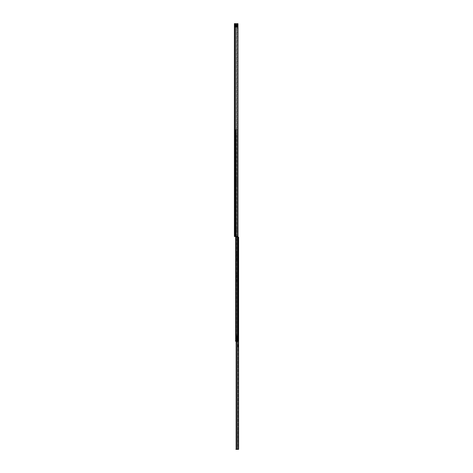 <?xml version="1.0" encoding="UTF-8"?>
<svg xmlns="http://www.w3.org/2000/svg" width="473" height="473" viewBox="0 0 473 473"><rect width="100%" height="100%" fill="white"/><g stroke="black" fill="none" stroke-linecap="round" stroke-linejoin="round"><path stroke-width="0.35" stroke-dasharray="2.37 1.77" d="M234.797 30.662L234.833 29.639L234.797 30.662L234.395 30.857L234.395 29.639L234.395 30.662M234.833 30.142L234.833 30.692M234.797 36.947L234.833 37.929L234.833 36.114L234.395 37.929L234.395 35.924L234.395 36.947M234.833 36.427L234.833 36.977M234.797 39.75L234.833 38.721L234.395 40.731L234.395 38.721L234.395 39.75M234.833 39.229L234.833 39.779M234.797 43.274L234.833 42.251L234.395 44.255L234.395 42.251L234.395 43.274M234.833 42.753L234.833 43.303M234.833 40.53L234.797 40.122L234.395 40.459M234.833 40.223L234.833 39.673M234.833 39.312L234.395 39.33L234.833 38.91M234.833 37.426L234.833 36.876M234.395 36.516L234.833 36.516L234.833 35.924L234.395 36.137M234.797 37.326L234.395 37.657M234.833 43.753L234.833 43.203M234.395 42.842L234.833 42.842L234.833 42.44M234.797 43.652L234.395 43.983M234.833 31.449L234.797 31.041L234.395 31.644L234.395 30.875L234.395 31.372M234.833 31.141L234.833 30.591M234.833 30.231L234.395 30.242L234.833 29.876M234.395 81.841L234.395 80.049L234.395 81.841L234.833 81.965L234.833 80.552M234.833 81.859L234.833 81.462L234.762 81.811M234.833 81.001L234.833 81.551M234.797 81.764L234.395 81.764L234.797 81.782L234.833 81.102M234.797 78.276L234.833 77.247L234.395 79.257L234.395 77.247L234.395 78.276M234.833 77.755L234.833 78.305M234.833 78.749L234.833 78.199M234.395 77.838L234.833 77.838L234.833 77.436M234.395 78.666L234.833 78.666L234.395 78.985M234.797 130.099L234.833 129.07L234.395 131.08L234.395 129.07L234.395 130.099M234.833 129.578L234.833 130.128M234.797 132.895L234.833 131.872L234.395 133.877L234.395 131.872L234.395 132.895M234.833 132.375L234.833 132.925M234.762 133.634L234.395 133.664M234.833 133.682L234.797 133.274L234.797 133.705L234.395 133.605L234.797 133.587M234.833 133.374L234.833 132.824M234.833 132.464L234.395 132.475L234.833 132.062M234.833 130.572L234.833 130.022M234.395 129.661L234.833 129.661L234.833 129.259M234.395 130.489L234.833 130.489L234.395 130.808M234.797 181.898L234.833 180.875L234.797 181.898L234.395 182.093L234.395 180.875L234.395 181.898M234.833 181.378L234.833 181.928M234.833 182.684L234.797 182.271L234.395 182.88L234.395 182.105L234.395 182.608M234.833 182.377L234.833 181.827M234.797 181.443L234.395 181.088M234.797 229.511L234.833 228.483L234.395 230.487L234.395 228.483L234.395 229.511M234.833 228.985L234.833 229.535M234.797 216.918L234.833 215.895L234.395 217.899L234.395 215.895L234.395 216.918M234.833 216.398L234.833 216.947M234.797 219.72L234.833 218.692L234.797 219.72L234.395 219.91L234.395 218.692L234.395 219.72M234.833 219.194L234.833 219.744M234.797 233.721L234.833 232.698L234.797 233.721L234.395 233.916L234.395 232.698L234.395 233.721M234.833 233.201L234.833 233.751M234.833 220.501L234.797 220.093L234.395 220.696L234.395 220.075L234.797 220.406M234.833 220.193L234.833 219.643M234.833 219.283L234.395 219.301L234.833 218.881M234.833 217.704L234.797 217.29L234.395 217.627M234.833 217.397L234.833 216.847M234.833 216.486L234.395 216.498L234.833 216.078M234.833 230.292L234.797 229.884L234.395 230.221M234.833 229.984L234.833 229.435M234.833 229.074L234.395 229.092L234.833 228.672M234.833 234.507L234.797 234.1L234.395 234.703L234.395 233.934L234.395 234.431M234.833 234.2L234.833 233.65M234.797 233.266L234.395 232.911M234.762 40.483L234.395 40.512M234.833 37.337L234.833 37.739M234.833 43.664L234.833 44.072M234.833 78.666L234.833 79.068M234.833 130.489L234.833 130.891M234.762 230.245L234.395 230.274M234.762 217.651L234.395 217.681M234.833 23.65L234.833 236.5L237.966 236.5L234.833 236.5L234.833 23.65L234.395 23.65L234.395 236.5L237.966 236.5L237.966 23.65L237.966 236.5L237.966 23.65L235.016 23.65L237.688 23.65L237.351 23.65L237.351 236.5L237.351 23.65L237.688 23.65L236.104 23.65L236.399 236.5L236.399 23.65L235.997 23.65L236.068 236.5L236.068 23.65L234.939 23.65L235.016 236.5L235.016 23.65L234.395 23.65L234.833 23.65M234.833 26.849L234.833 24.425L234.833 27.286L234.833 24.425L234.921 25.081L234.525 25.081L234.833 24.862L234.833 26.849L234.395 26.849L234.395 24.425L234.395 24.862L234.833 24.862L234.525 25.081L234.921 25.081L234.395 24.862L234.395 27.286L234.395 26.849L234.833 26.849M234.833 224.592L234.833 225.917L234.833 224.592L235.465 224.592L235.465 225.917L234.833 225.917L235.306 225.917L235.306 224.592L235.903 224.592L235.589 224.592L235.589 225.917L235.903 225.917L234.992 225.917L235.589 225.917L235.589 224.592L234.833 224.592M234.797 80.345L234.395 80.345M234.395 42.647L234.709 42.647M234.395 25.081L234.833 25.081L234.395 25.081L234.395 26.63L237.393 26.63L237.393 25.081L234.921 25.081L237.393 25.081L234.921 25.081L237.393 25.081L237.393 26.63L237.393 25.081L237.393 26.63L234.921 26.63L237.393 26.63L234.921 26.63L234.921 25.081L234.921 26.63L234.921 25.081L234.921 26.63L234.395 26.63M237.688 23.65L237.688 236.5M234.395 24.425L234.833 24.425L234.395 24.425M234.395 27.286L234.833 27.286L234.395 27.286M234.797 232.87L234.395 232.87M234.797 234.531L234.395 234.531M234.797 228.654L234.395 228.654M234.797 230.321L234.395 230.321M234.797 216.066L234.395 216.066M234.797 217.728L234.395 217.728M234.797 218.863L234.395 218.863M234.797 181.047L234.395 181.047M234.797 182.708L234.395 182.708M234.797 129.241L234.395 129.241M234.797 130.909L234.395 130.909M234.797 132.044L234.395 132.044M234.797 77.418L234.395 77.418M234.797 79.086L234.395 79.086M234.797 29.811L234.395 29.811M234.797 31.472L234.395 31.472M234.762 42.499L234.395 42.469M234.797 42.422L234.395 42.422M234.797 44.084L234.395 44.084M234.797 36.096L234.395 36.096M234.797 37.757L234.395 37.757M234.797 38.892L234.395 38.892M234.797 40.56L234.395 40.56M234.709 225.917L234.395 225.917L234.709 225.917L234.709 224.592L234.395 224.592L234.709 224.592L234.709 225.917M235.388 26.252L235.388 25.371L235.388 26.252L237.263 26.252L237.263 25.371L237.263 26.252M235.388 25.371L237.263 25.371M237.263 24.85L235.388 24.862M237.263 26.973L235.388 26.961L237.263 26.961M235.388 26.76L237.263 26.76M235.388 27.002L237.263 27.002L235.388 27.002M235.388 24.708L237.263 24.708M237.777 27.245L237.263 27.245L237.813 27.245L237.777 24.377L237.316 24.377L237.777 24.377L237.777 27.245M237.813 27.245L234.833 27.245L237.813 27.245L237.813 24.377L234.833 24.377L237.813 24.377L237.813 27.245M234.868 27.245L235.388 27.245L234.868 27.245L234.868 24.377L235.329 24.377L234.833 24.377L234.868 27.245M234.833 27.245L234.833 24.377L234.833 27.245M235.388 27.245L235.388 24.377L235.388 27.245M235.388 24.62L237.263 24.62L235.388 24.62M235.388 26.707L237.263 26.707L235.388 26.701M237.263 24.377L237.263 27.245L237.263 24.377M235.329 24.377L235.329 27.245L235.329 24.377M237.813 26.328L237.813 24.756L237.813 26.464L234.833 26.328L234.833 25.294L234.833 26.328L237.813 26.328M237.813 26.866L237.813 26.464L237.813 26.866L234.833 26.866L234.833 26.328L234.833 26.866L237.813 26.866M237.813 25.672L237.813 26.234L237.813 25.672L234.833 25.388L234.833 26.695L234.833 24.927L234.833 26.695L234.833 25.672L237.813 25.672M237.813 26.234L237.813 24.927L237.813 26.695L237.813 26.234L234.833 26.234L237.813 26.234M234.833 24.756L234.833 25.158L234.833 24.756L237.813 24.756L234.833 24.756M234.833 25.158L237.813 25.158L234.833 25.158M235.388 24.998L237.813 24.927L237.263 24.998L237.263 26.63L237.263 24.998L234.833 24.927L235.388 24.998L234.833 24.927L235.388 24.998L235.388 26.63L234.833 26.695L235.388 26.63L234.833 26.695L235.388 26.63L235.388 24.998L237.813 24.927L235.388 24.998M237.813 26.695L235.388 26.63L237.813 26.695M235.388 26.63L237.263 26.63L235.388 26.63M238.209 248.242L238.209 248.792M238.209 252.452L238.209 253.002M238.209 256.662L238.209 257.211M238.209 259.464L238.209 260.014M238.209 262.267L238.209 262.817M238.209 275.54L238.209 276.09M238.209 279.401L238.209 279.951M238.209 360.621L238.209 361.171M238.209 363.418L238.209 363.968M238.209 399.827L238.209 400.377M238.209 395.617L238.209 396.167M238.209 402.629L238.209 403.179M238.209 413.834L238.209 414.383M238.209 416.63L238.209 417.18M238.209 429.147L238.209 428.745L238.28 429.094M238.605 429.141L238.605 427.332L238.605 429.141L238.209 429.123L238.209 428.284L238.209 428.834M238.244 427.604L238.244 427.935L238.209 427.521L238.605 427.604M238.244 427.899L238.209 428.384L238.605 427.899M238.244 428.733L238.605 429.064M238.209 428.384L238.209 428.745M238.215 431.944L238.209 431.547L238.28 431.89M238.605 431.944L238.605 430.134L238.605 431.944M238.244 431.116L238.209 431.636L238.209 431.086L238.605 431.116M238.244 430.406L238.244 430.737L238.209 430.318L238.605 430.406M238.244 430.702L238.209 431.187L238.605 430.702M238.605 431.867L238.209 431.547L238.605 431.547M238.209 431.187L238.209 431.547M238.215 434.74L238.209 434.35L238.28 434.693M238.605 434.74L238.605 434.315L238.605 434.74M238.244 433.912L238.209 434.433L238.209 433.883L238.605 433.912L238.605 432.931L238.605 433.912M238.244 433.203L238.244 433.54L238.209 433.12L238.605 433.203M238.244 433.499L238.209 433.983L238.605 433.499M238.244 434.646L238.605 434.646L238.244 434.77L238.209 434.35L238.605 434.167L238.244 434.368M238.209 433.983L238.209 434.35M238.215 438.932L238.209 438.536L238.28 438.885M238.605 438.932L238.605 437.714L238.605 438.932L238.244 438.956M238.244 438.104L238.209 438.625L238.209 438.075L238.605 438.104M238.244 437.294L238.605 437.75L238.605 437.294M238.244 437.691L238.209 438.175L238.605 437.691L238.215 437.714L238.605 437.726M238.605 437.342L238.209 437.626M238.244 438.524L238.605 438.855M238.209 438.175L238.209 438.536M238.209 441.835L238.209 442.385M238.605 446.547L238.605 448.303L238.605 446.547M238.209 446.547L238.209 448.303L238.209 446.547M238.605 331.922L238.605 331.555L238.605 331.922M238.209 331.922L238.209 331.555L238.209 331.922M238.605 347.945L238.209 347.945L238.605 347.945L238.605 346.396L238.605 347.945L238.605 346.396L238.209 346.396L238.209 347.945L238.209 346.396L238.605 346.396M238.605 443.142L238.605 442.716L238.605 443.142M238.215 443.142L238.244 442.734L238.605 443.071M238.605 442.568L238.605 441.333L238.605 442.568M238.605 417.937L238.605 416.128L238.605 417.937L238.209 417.919M238.209 417.949L238.244 417.529L238.605 417.86M238.605 415.134L238.605 413.916L238.605 415.134M238.215 415.134L238.244 414.726L238.605 415.063M238.605 403.936L238.605 402.34L238.605 403.936M238.215 403.936L238.244 403.528L238.605 403.859M238.605 396.924L238.605 395.706L238.605 396.924L238.244 396.948L238.605 396.823M238.215 396.924L238.244 396.51L238.605 396.847M238.209 401.139L238.605 400.708L238.605 401.329L238.605 400.938L238.244 401.039M238.605 400.56L238.605 399.324L238.605 400.56M238.605 364.724L238.605 362.915L238.605 364.724L238.209 364.707M238.209 364.736L238.244 364.316L238.605 364.648M238.605 361.922L238.605 360.704L238.605 361.922M238.215 361.922L238.244 361.514L238.605 361.851M238.605 280.708L238.605 278.899L238.605 280.708L238.209 280.684M238.209 280.714L238.244 280.294L238.605 280.631M238.209 276.853L238.244 276.439L238.605 276.829L238.605 275.038L238.605 277.042L238.605 276.652L238.244 276.752M238.605 263.573L238.605 262.349L238.605 263.573M238.215 263.573L238.244 263.159L238.605 263.496M238.209 260.777L238.605 260.339L238.605 260.966L238.605 260.576L238.244 260.676M238.605 260.197L238.605 258.962L238.605 260.197M238.605 257.968L238.605 256.159L238.605 257.968L238.209 257.951M238.209 257.98L238.244 257.56L238.605 257.891M238.605 253.759L238.605 252.162L238.605 253.759M238.215 253.759L238.244 253.351L238.605 253.682M238.605 249.543L238.605 247.734L238.605 249.543L238.209 249.525M238.209 249.555L238.244 249.135L238.605 249.472M238.244 248.029L238.605 248.029M238.244 249.448L238.605 249.448M238.244 252.121L238.605 252.121M238.244 253.658L238.605 253.658M238.244 256.455L238.605 256.455M238.244 257.874L238.605 257.874M238.244 259.251L238.605 259.251M238.244 261.936L238.605 261.936M238.244 263.473L238.605 263.473M238.244 275.333L238.605 275.333M238.244 279.188L238.605 279.188M238.244 280.607L238.605 280.607M238.244 360.284L238.605 360.284M238.244 361.827L238.605 361.827M238.605 363.211L238.244 363.211M238.244 364.63L238.605 364.63M238.244 399.62L238.605 399.62M238.244 395.286L238.605 395.286M238.244 402.298L238.605 402.298M238.244 403.836L238.605 403.836M238.244 413.497L238.605 413.497M238.244 415.04L238.605 415.04M238.605 416.423L238.244 416.423M238.244 417.842L238.605 417.842M238.244 427.503L238.605 427.503M238.28 427.574L238.605 427.332L238.605 429.336L238.209 429.336M238.291 427.698L238.605 427.923M238.244 429.165L238.605 429.165M238.244 430.306L238.605 430.306M238.28 430.377L238.605 430.134L238.605 432.139L238.209 432.139M238.291 430.501L238.605 430.737L238.244 430.737M238.244 431.967L238.605 431.967M238.244 433.102L238.605 433.102M238.28 433.179L238.605 432.931L238.605 434.935L238.209 434.935M238.291 433.303L238.605 433.54L238.244 433.54M238.244 441.628L238.605 441.628M238.244 443.047L238.605 443.047M238.203 237.162L236.139 237.162L238.605 237.162L236.447 237.162L237.393 237.162L237.393 449.35L238.605 449.35L238.605 448.954L238.605 449.35L236.139 449.35L238.605 449.35L238.209 448.954L238.605 448.954L238.209 449.285L238.605 448.954A0.443 0.443 0 0 0 238.605 448.907L238.605 448.954A0.443 0.443 0 0 1 238.167 449.35A0.443 0.443 0 0 0 238.605 448.907M235.495 340.69L235.495 133.557L235.856 133.557L235.495 133.557L235.495 236.5L235.495 129.703L235.938 129.703L235.495 129.703L235.495 133.557L236.287 133.557L235.495 133.557L235.495 129.703L236.494 129.703L235.495 129.703L235.495 341.228L236.281 341.228L235.696 341.228L235.696 129.703L235.696 341.228L236.027 341.228L235.826 336.817L236.512 336.817L236.003 336.817L236.423 336.817L236.311 337.698L237.748 337.698L237.635 338.426L236.973 338.804L236.973 337.698L237.748 337.698L237.748 336.817L237.635 338.426L236.973 338.804L236.973 337.698L237.748 337.698L236.417 337.698L236.47 133.557L235.856 133.557L236.642 133.557L236.559 337.698L235.85 337.698L235.85 338.733L236.287 339.082L235.85 338.715L236.559 338.733L236.642 339.508L236.559 338.733L235.85 338.715L237.097 338.715L237.724 338.053L237.724 337.722L236.009 337.48L236.417 337.698L236.311 338.769L236.642 336.817L236.642 337.698L236.642 336.817L236.642 337.698L236.642 336.817L235.826 336.817L235.968 337.698L236.642 337.698L236.535 336.817L235.968 336.817L235.926 337.698L236.642 337.698L236.311 337.698L236.423 336.817L236.039 336.817L236.039 341.228L237.594 341.228L235.495 341.228L236.494 341.228L236.003 341.228L236.003 336.817L236.003 341.228L236.003 336.817L236.003 341.228L236.423 341.228L236.039 341.228L236.027 129.703L236.027 341.228L237.594 341.228L236.027 341.228L236.027 129.703L235.696 129.703L237.925 129.703L235.696 129.703L237.594 129.703L236.027 129.703L236.027 341.228L235.696 341.228L236.145 341.228L236.139 237.162L236.139 449.35L236.447 449.35L236.447 237.162L236.139 237.162L236.447 237.162L236.447 341.228M236.281 236.5L236.494 341.228L236.145 341.228L237.925 341.228L237.328 341.228L237.328 129.703L237.925 129.703L237.594 129.703L237.594 341.228L237.925 341.228L237.925 237.162L237.393 237.162L237.393 341.228M238.605 238.634L238.605 237.275L238.605 238.818L238.209 238.634L238.209 237.168L238.209 449.35L238.209 237.168L238.209 238.818L238.605 238.634M238.605 238.682L238.209 238.682L238.605 238.682M238.605 238.818L238.209 238.818L238.605 238.818L238.605 237.168L238.209 237.275L238.605 237.275M238.209 247.734L238.605 247.734L238.605 249.744L238.209 249.744M238.209 251.949L238.605 251.949L238.605 253.954L238.209 253.954M238.209 256.159L238.605 256.159L238.605 258.163L238.209 258.163M238.209 258.962L238.605 258.962L238.605 260.966L238.209 260.966M238.209 261.764L238.605 261.764L238.605 263.768L238.209 263.768M238.209 275.038L238.605 275.038L238.605 277.042L238.209 277.042M238.209 278.899L238.605 278.899L238.605 280.903L238.209 280.903M238.605 330.798L238.144 330.798L238.605 331.059M238.079 331.555L238.605 331.555L238.605 332.283L238.079 332.283L238.079 331.555L238.079 332.283M238.605 332.726L238.209 332.726L238.209 345.296L238.209 332.726L238.605 332.726L238.605 345.515L238.209 345.515L238.605 345.515M238.209 360.119L238.605 360.119L238.605 362.123L238.209 362.123M238.209 362.915L238.605 362.915L238.605 364.92L238.209 364.92M238.209 395.115L238.605 395.115L238.605 397.119L238.209 397.119M238.209 399.324L238.605 399.324L238.605 401.329L238.209 401.329M238.209 402.127L238.605 402.127L238.605 404.131L238.209 404.131M238.209 413.331L238.605 413.331L238.605 415.335L238.209 415.335M238.209 416.128L238.605 416.128L238.605 418.132L238.209 418.132M238.209 437.312L238.605 437.123L238.605 439.127L238.209 439.127M238.209 441.333L238.605 441.333L238.605 443.337L238.209 443.337M238.209 444.797L238.605 444.797L238.605 448.303L238.209 448.303M238.605 340.389L238.605 345.296L238.605 340.099L238.209 340.389L238.605 340.389M238.605 339.579L238.605 340.099L238.605 339.289L238.209 339.579L238.605 339.579M238.605 336.474L238.605 339.289L238.605 336.362L238.209 336.474L238.605 336.474M238.605 336.143L238.605 333.169L238.605 336.143L238.209 336.143L238.605 336.143M236.447 449.35L237.393 449.35M238.209 249.241L238.209 248.692M238.209 253.451L238.209 252.901M238.209 257.661L238.209 257.111M238.28 260.724L238.605 260.753M238.209 260.463L238.209 259.914M238.209 263.266L238.209 262.716M238.209 276.539L238.209 275.99M238.209 280.4L238.209 279.85M238.209 361.62L238.209 361.07M238.28 363.163L238.605 363.134M238.209 364.417L238.209 363.867M238.28 401.086L238.605 401.116M238.209 400.826L238.209 400.276M238.28 395.357L238.605 395.327M238.209 396.616L238.209 396.067M238.209 403.629L238.209 403.079M238.209 414.833L238.209 414.283M238.28 416.376L238.605 416.346M238.209 417.629L238.209 417.08M238.209 438.075L238.209 437.714M238.209 433.883L238.209 433.522M238.605 431.92L238.209 431.636M238.209 431.086L238.209 430.72M238.209 428.284L238.209 427.923M238.605 427.545L238.209 427.332M238.28 443.095L238.605 443.124M238.209 442.834L238.209 442.285M236.139 448.954L235.915 449.35L236.293 448.954L238.167 448.954L236.293 448.954L236.293 449.35L238.167 449.35L236.139 449.35M238.209 336.362L238.605 336.362L238.209 336.362M238.209 238.593L238.605 238.593L238.209 238.593M238.079 330.929L238.079 332.69L238.079 330.929M238.043 333.051A9.33 9.33 0 0 0 237.28 336.605A9.33 9.33 0 0 1 238.043 333.051A0.443 0.443 0 0 0 238.079 332.88A0.443 0.443 0 0 1 238.043 333.051M237.854 336.894L237.854 338.591L237.854 336.894L237.28 336.605L237.854 336.894M238.079 330.39L238.209 332.88L238.079 330.39M238.161 333.104A0.574 0.574 0 0 0 238.209 332.88A0.574 0.574 0 0 1 238.161 333.104A9.194 9.194 0 0 0 237.416 336.605A9.194 9.194 0 0 1 238.161 333.104M237.416 336.605L237.99 336.894L237.416 336.605M237.99 338.591L237.99 336.894L237.99 338.591M237.836 338.638L237.345 339.129L237.836 338.638M237.931 338.733L237.44 339.224L237.931 338.733M237.28 339.283L237.28 339.283A39.945 39.945 0 0 0 238.067 347.093A39.945 39.945 0 0 1 237.28 339.283M238.197 347.064A39.815 39.815 0 0 1 237.416 339.283A39.815 39.815 0 0 0 238.197 347.064A0.574 0.574 0 0 1 238.209 347.176A0.574 0.574 0 0 0 238.197 347.064M238.209 347.176L238.209 347.478L238.079 347.176A0.443 0.443 0 0 0 238.067 347.093A0.443 0.443 0 0 1 238.079 347.176L238.079 347.478L238.209 347.176M238.563 331.538L238.563 332.306L238.504 331.478L238.504 332.359L238.079 332.359L238.079 331.478L238.563 331.538L238.563 332.306M238.079 331.478L238.079 332.359M238.563 332.223L238.563 331.62M238.339 331.674L238.504 332.17L238.339 331.674M236.642 334.612L236.642 334.062L236.642 334.612M236.311 334.612L236.311 334.062L236.311 334.612M236.062 338.715L237.097 338.715L237.724 337.722L235.85 337.722L235.95 338.715L236.985 338.715L237.612 338.053L237.612 337.722L235.95 337.722L236.062 338.715L235.95 337.722L237.724 337.722L237.097 338.715L236.062 338.715M236.642 339.508L236.642 340.684L236.642 339.508L236.311 339.508L236.311 340.684L235.69 340.525L236.311 340.53L236.287 339.082L236.642 339.508M236.559 337.698L236.642 336.729L236.559 337.698M236.642 133.557L236.642 133.605A0.443 0.443 0 0 0 236.642 133.557L236.642 133.605A0.443 0.443 0 0 0 236.642 133.557L236.642 133.557A0.443 0.443 0 0 0 236.512 133.291A0.443 0.443 0 0 1 236.642 133.557L236.287 133.557L236.642 133.557M236.269 340.525L235.69 340.525L236.269 340.525M236.009 337.48L236.559 337.48L236.009 337.48M236.642 340.856L236.311 340.684L236.642 340.856M236.287 340.525L236.642 340.525L236.287 340.525L236.287 339.082L236.287 340.525M236.642 185.735L236.642 178.061L236.311 186.859L236.311 178.061L236.311 185.735L236.642 185.735M236.642 178.061L236.642 176.937L236.642 178.061L236.311 178.061L236.311 176.937L236.311 178.061L236.642 178.061M236.642 236.459L236.642 228.784L236.311 237.582L236.311 228.784L236.311 236.459L236.642 236.459M236.642 228.784L236.642 227.655L236.642 228.784L236.311 228.784L236.311 227.655L236.311 228.784L236.642 228.784M236.642 260.274L236.642 252.6L236.311 261.398L236.311 252.6L236.311 260.274L236.642 260.274M236.642 252.6L236.642 251.476L236.642 252.6L236.311 252.6L236.311 251.476L236.311 252.6L236.642 252.6M236.642 281.666L236.642 273.991L236.311 282.789L236.311 273.991L236.311 281.666L236.642 281.666M236.642 273.991L236.642 272.862L236.642 273.991L236.311 273.991L236.311 272.862L236.311 273.991L236.642 273.991M236.311 133.605L236.311 337.255L236.642 336.729L236.311 336.729L236.311 133.605M235.495 341.228L235.856 340.637L236.157 341.228L235.826 341.228L235.826 336.817L235.826 341.228L235.826 336.817L235.826 341.228L235.495 340.968M236.281 341.228L236.281 129.703L236.281 341.228L237.925 341.228L236.494 341.228L236.689 336.817L236.423 341.228L237.239 341.228L237.239 340.507L237.239 341.228L236.606 341.228L236.689 336.817L236.689 341.228L236.689 336.817L236.689 341.228L237.174 341.228L236.512 341.228L236.512 336.817L237.186 336.817L236.423 336.817L236.772 336.817L236.512 341.228L235.826 341.228L235.826 129.703L235.826 341.228L236.642 341.009L236.642 338.769L236.311 339.354L236.642 338.769L235.968 338.769L236.642 338.769L236.642 341.009L236.157 341.009L236.157 341.447L236.973 341.228L236.157 341.447L236.973 341.382L236.973 342.009L236.973 341.228L236.973 342.009L236.973 341.382L236.157 341.382L236.157 342.009L236.157 341.382L236.973 341.453L236.157 341.228L236.973 341.228L236.086 341.228L236.003 336.817L236.086 341.228L236.973 341.228L236.157 341.228L236.973 341.228L236.973 337.698L236.228 337.698L236.973 337.698L236.973 341.228L236.157 341.228L236.157 342.009L236.973 342.009L236.157 342.009L236.145 129.703L236.145 341.228M235.696 236.5L235.696 341.228M237.925 129.703L237.925 341.228L237.925 129.703M235.826 133.557L235.826 340.69L235.826 133.557M235.826 337.805L235.826 335.422L235.826 337.805L235.826 335.422L235.826 337.805L235.495 337.805L235.495 335.422L235.495 337.805L235.826 337.805M235.495 335.422L235.495 337.805L235.495 335.422L235.826 335.422L235.495 335.422M236.287 337.35L236.287 133.557L236.287 337.35M236.216 132.996L236.281 133.528L235.903 133.15L236.216 132.996M236.417 338.733L236.009 338.733L236.417 338.733M236.169 339.064L236.624 339.064L236.169 339.064M236.311 340.932L236.642 340.932L236.311 340.932M236.908 340.046L236.772 336.817L236.908 340.046M235.926 337.698L236.269 337.698L235.926 337.698L235.926 338.769L236.896 338.769L236.269 338.769L236.269 337.698L236.269 338.769L235.926 338.769L235.926 337.698M236.642 336.817L236.423 341.228L236.642 336.817M236.973 340.454L236.642 341.009L236.973 340.454M236.003 336.09L235.607 335.712L236.003 336.09M235.495 337.48L235.495 336.924L235.495 337.48M235.607 335.712L235.495 336.924L235.607 335.712M237.174 341.228L237.233 336.817L236.997 335.99L236.997 336.817L236.281 336.817L236.281 335.99L236.281 336.817L237.239 336.817L237.174 341.228M236.417 335.724L237.233 335.712L236.701 335.712L236.701 336.817L237.523 336.817L236.701 336.817L236.701 335.712L236.334 335.877L236.423 338.769L236.973 338.769L236.311 338.769L236.417 335.724L237.097 335.712L236.423 335.712M237.168 335.712L237.168 336.817L237.168 335.712M237.204 336.817L236.701 336.817L237.204 336.817L237.204 335.712L237.204 336.817M236.642 339.46L236.535 338.769L236.642 339.46M235.968 338.769L235.968 341.228L235.968 338.769M236.228 336.817L236.228 337.698L236.228 336.817M237.523 336.817L237.523 337.698L237.523 336.817M235.826 337.586L235.826 336.817L235.826 337.586M235.826 336.268L235.826 336.817L235.826 336.268M236.642 341.009L236.973 341.009L236.642 341.009M237.239 336.817L237.239 341.228L237.239 336.817M236.281 335.99L236.997 335.99L236.281 335.99M234.395 39.702L234.797 39.702M234.395 38.993L234.797 38.993M234.395 39.294L234.797 39.294M234.395 36.906L234.797 36.906M234.395 36.196L234.797 36.196M234.395 36.492L234.797 36.492M234.395 43.232L234.797 43.232M234.395 42.523L234.797 42.523M234.395 42.818L234.797 42.818M234.395 30.621L234.797 30.621M234.395 29.911L234.797 29.911L234.395 29.929M234.395 30.207L234.797 30.207M234.395 81.882L234.797 81.882M234.395 81.031L234.797 81.031M234.395 80.321L234.797 80.321M234.395 80.617L234.797 80.617M234.395 78.228L234.797 78.228M234.395 77.519L234.797 77.519M234.395 77.82L234.797 77.82M234.395 133.705L234.797 133.705M234.395 132.854L234.797 132.854M234.395 132.144L234.797 132.144M234.395 132.44L234.797 132.44M234.395 130.051L234.797 130.051M234.395 129.342L234.797 129.342M234.395 129.643L234.797 129.643M234.395 181.857L234.797 181.857M234.395 181.147L234.797 181.147L234.395 181.165M234.395 220.53L234.797 220.53M234.395 219.673L234.797 219.673M234.395 218.964L234.797 218.964M234.395 219.259L234.797 219.259M234.395 220.093L234.797 220.093M234.395 216.876L234.797 216.876M234.395 216.167L234.797 216.167M234.395 216.463L234.797 216.463M234.395 229.464L234.797 229.464M234.395 228.755L234.797 228.755M234.395 229.05L234.797 229.05M234.395 233.68L234.797 233.68M234.395 232.97L234.797 232.97L234.395 232.988M236.104 23.65L236.104 236.5M235.997 23.65L235.997 236.5M234.939 23.65L234.939 236.5M234.395 24.643L234.833 24.643L234.395 24.643M234.395 27.067L234.833 27.067L234.395 27.067M234.395 234.135L234.797 234.135M234.395 234.407L234.797 234.407M234.395 228.778L234.797 228.778M234.395 230.197L234.797 230.197M234.395 216.185L234.797 216.185M234.395 217.332L234.797 217.332M234.395 217.604L234.797 217.604M234.395 218.987L234.797 218.987M234.395 182.312L234.797 182.312M234.395 182.584L234.797 182.584M234.395 129.366L234.797 129.366M234.395 130.507L234.797 130.507M234.395 130.785L234.797 130.785M234.395 132.168L234.797 132.168M234.395 77.542L234.797 77.542M234.395 78.684L234.797 78.684M234.395 78.961L234.797 78.961M234.395 81.072L234.797 81.072M234.395 80.221L234.797 80.221M234.395 31.076L234.797 31.076M234.395 31.348L234.797 31.348M234.395 42.546L234.797 42.546M234.395 43.687L234.797 43.687M234.395 43.965L234.797 43.965M234.395 36.214L234.797 36.214M234.395 37.361L234.797 37.361M234.395 37.633L234.797 37.633M234.395 39.017L234.797 39.017M234.395 40.436L234.797 40.436M234.992 224.592L234.992 225.917L234.992 224.592M237.263 24.649L235.388 24.661L237.263 24.649M237.316 24.377L237.316 27.245L237.316 24.377M234.833 26.464L237.813 26.464L234.833 26.464M234.833 25.294L237.813 25.294L234.833 25.294M237.813 25.388L234.833 25.388L237.813 25.388M237.263 26.813L235.388 26.813L237.263 26.813M237.813 25.95L234.833 25.95L237.813 25.95M237.263 26.772L235.388 26.772L237.263 26.772M235.388 24.809L237.263 24.809L235.388 24.809M238.244 428.313L238.605 428.313M238.244 434.77L238.605 434.77M238.244 434.332L238.605 434.332M238.244 437.395L238.605 437.395L238.244 437.419M238.244 443.171L238.605 443.171M238.244 442.314L238.605 442.314M238.244 441.605L238.605 441.605M238.244 441.9L238.605 441.9M238.244 417.961L238.605 417.961M238.244 417.109L238.605 417.109M238.244 416.4L238.605 416.4M238.244 416.695L238.605 416.695M238.244 415.164L238.605 415.164M238.244 414.307L238.605 414.307M238.244 403.96L238.605 403.96M238.244 403.108L238.605 403.108M238.244 402.694L238.605 402.694M238.244 396.096L238.605 396.096M238.244 401.157L238.605 401.157M238.244 400.306L238.605 400.306M238.244 399.596L238.605 399.596M238.244 399.892L238.605 399.892M238.244 364.748L238.605 364.748M238.244 363.897L238.605 363.897M238.244 363.187L238.605 363.187M238.244 363.483L238.605 363.483M238.244 361.951L238.605 361.951M238.244 361.094L238.605 361.094M238.244 280.731L238.605 280.731M238.244 279.88L238.605 279.88M238.244 279.171L238.605 279.171M238.244 279.466L238.605 279.466M238.244 276.871L238.605 276.871M238.244 276.019L238.605 276.019M238.244 275.31L238.605 275.31M238.244 275.605L238.605 275.605M238.244 263.597L238.605 263.597M238.244 262.746L238.605 262.746M238.244 260.794L238.605 260.794M238.244 259.943L238.605 259.943M238.244 259.234L238.605 259.234M238.244 259.529L238.605 259.529M238.244 260.363L238.605 260.363M238.244 257.992L238.605 257.992M238.244 257.141L238.605 257.141M238.244 256.431L238.605 256.431M238.244 256.727L238.605 256.727M238.244 253.782L238.605 253.782M238.244 252.931L238.605 252.931M238.244 252.517L238.605 252.517M238.244 249.573L238.605 249.573M238.244 248.715L238.605 248.715M238.244 248.006L238.605 248.006M238.244 248.307L238.605 248.307M238.244 248.763L238.605 248.763M238.244 247.905L238.605 247.905M238.244 249.176L238.605 249.176M238.244 252.972L238.605 252.972M238.244 253.386L238.605 253.386M238.244 257.182L238.605 257.182M238.244 256.331L238.605 256.331M238.244 257.596L238.605 257.596M238.244 259.984L238.605 259.984M238.244 259.133L238.605 259.133M238.244 262.787L238.605 262.787M238.244 262.367L238.605 262.367M238.244 263.201L238.605 263.201M238.244 276.061L238.605 276.061M238.244 275.209L238.605 275.209M238.244 276.474L238.605 276.474M238.244 279.921L238.605 279.921M238.244 279.07L238.605 279.07M238.244 280.335L238.605 280.335M238.244 361.141L238.605 361.141M238.244 360.722L238.605 360.722M238.244 361.555L238.605 361.555M238.244 363.938L238.605 363.938M238.244 363.087L238.605 363.087M238.244 364.352L238.605 364.352M238.244 400.347L238.605 400.347M238.244 399.496L238.605 399.496M238.244 396.138L238.605 396.138M238.244 396.551L238.605 396.551M238.244 403.15L238.605 403.15M238.244 403.564L238.605 403.564M238.244 414.354L238.605 414.354M238.244 413.934L238.605 413.934M238.244 414.768L238.605 414.768M238.244 417.151L238.605 417.151M238.244 416.299L238.605 416.299M238.244 417.564L238.605 417.564M238.244 442.361L238.605 442.361M238.244 441.504L238.605 441.504M237.659 237.162L237.659 449.35L237.659 237.162M238.605 449.285L238.209 449.285L238.605 449.285M238.209 345.296L238.605 345.296L238.209 345.296M238.209 340.099L238.605 340.099L238.209 340.099M238.209 339.289L238.605 339.289L238.209 339.289M238.209 333.169L238.605 333.169L238.209 333.169M238.244 438.146L238.605 438.146M238.244 438.56L238.605 438.56M238.244 438.838L238.605 438.838M238.244 433.954L238.605 433.954M238.244 433.227L238.605 433.227M238.244 431.157L238.605 431.157M238.244 430.424L238.605 430.424M238.244 431.571L238.605 431.571M238.244 431.843L238.605 431.843M238.244 428.355L238.605 428.355M238.244 427.622L238.605 427.622M238.244 428.769L238.605 428.769M238.244 429.046L238.605 429.046M236.47 338.733L236.47 340.525L236.47 338.733M235.856 133.557L235.856 340.637L235.856 133.557M235.85 338.715L235.85 337.722L235.85 338.715M235.666 133.557L235.666 340.525L235.666 133.557M237.328 236.5L237.328 341.228M237.363 129.703L237.363 341.228L237.363 129.703M236.494 129.703L236.494 341.228L236.494 129.703M235.938 129.703L235.938 341.228L235.938 129.703M235.495 133.339L235.826 133.339L235.495 133.339M236.311 337.255L236.642 337.255L236.311 337.255M236.311 339.176L236.642 339.176L236.311 339.176M236.009 338.958L236.559 338.958L236.009 338.958M236.311 340.684L236.973 340.678L236.311 340.684M236.973 341.938L236.157 341.938L236.973 341.938M236.973 341.417L236.157 341.417L236.973 341.417M236.003 336.817L236.003 341.228L236.003 336.817M236.778 336.817L236.778 341.228L236.778 336.817M236.896 338.769L236.896 341.228L236.896 338.769M236.334 335.877L237.02 335.877L236.334 335.877M234.395 40.731L234.833 40.731M234.395 37.929L234.833 37.929M234.395 44.255L234.833 44.255M234.395 31.644L234.833 31.644M234.395 82.054L234.833 82.054M234.395 79.257L234.833 79.257M234.395 133.877L234.833 133.877M234.395 131.08L234.833 131.08M234.395 182.88L234.833 182.88M234.395 220.696L234.833 220.696M234.395 217.899L234.833 217.899M234.395 217.308L234.833 217.308M234.395 230.487L234.833 230.487M234.395 234.703L234.833 234.703M234.395 234.076L234.756 234.076M234.395 233.088L234.714 233.088M234.395 232.698L234.833 232.698M234.395 234.484L234.833 234.484M234.395 234.306L234.714 234.306M234.395 228.701L234.833 228.701M234.395 228.879L234.714 228.879M234.395 228.483L234.833 228.483M234.395 229.109L234.756 229.109M234.395 230.097L234.714 230.097M234.395 216.108L234.833 216.108M234.395 216.285L234.714 216.285M234.395 215.895L234.833 215.895M234.395 216.516L234.756 216.516M234.395 217.503L234.714 217.503M234.395 220.075L234.756 220.075M234.395 218.91L234.833 218.91M234.395 219.088L234.714 219.088M234.395 218.692L234.833 218.692M234.395 219.318L234.756 219.318M234.395 220.483L234.833 220.483M234.395 220.306L234.714 220.306M234.395 182.253L234.75 182.253M234.395 181.265L234.709 181.265M234.395 180.875L234.833 180.875M234.395 182.661L234.833 182.661M234.395 182.483L234.709 182.483M234.395 129.289L234.833 129.289M234.395 129.466L234.709 129.466M234.395 129.07L234.833 129.07M234.395 130.861L234.833 130.861M234.395 130.684L234.709 130.684M234.395 132.091L234.833 132.091M234.395 132.269L234.709 132.269M234.395 131.872L234.833 131.872M234.395 132.499L234.75 132.499M234.395 133.487L234.709 133.487M234.395 77.466L234.833 77.466M234.395 77.643L234.709 77.643M234.395 77.247L234.833 77.247M234.395 79.038L234.833 79.038M234.395 78.861L234.709 78.861M234.395 80.268L234.833 80.268M234.395 80.445L234.709 80.445M234.395 80.049L234.833 80.049M234.395 80.676L234.75 80.676M234.395 81.663L234.709 81.663M234.395 31.017L234.75 31.017M234.395 29.852L234.833 29.852M234.395 30.03L234.709 30.03M234.395 29.639L234.833 29.639M234.395 30.26L234.75 30.26M234.395 31.425L234.833 31.425M234.395 31.248L234.709 31.248M234.395 43.634L234.75 43.634M234.395 42.251L234.833 42.251M234.395 44.042L234.833 44.042M234.395 43.865L234.709 43.865M234.395 37.302L234.75 37.302M234.395 36.315L234.709 36.315M234.395 35.924L234.833 35.924M234.395 37.71L234.833 37.71M234.395 37.533L234.709 37.533M234.395 38.94L234.833 38.94M234.395 39.117L234.709 39.117M234.395 38.721L234.833 38.721M234.395 39.348L234.75 39.348M234.395 40.335L234.709 40.335M235.465 224.592L235.465 225.917M235.903 224.592L235.903 225.917M235.388 26.914L237.263 26.914M238.079 331.171L238.079 332.69M238.215 280.312L238.605 280.312M238.215 257.578L238.605 257.578M238.215 249.153L238.605 249.153M238.209 247.953L238.605 247.953M238.215 248.325L238.605 248.325M238.291 253.327L238.605 253.327M238.209 252.162L238.605 252.162M238.291 252.576L238.605 252.576M238.209 253.735L238.605 253.735M238.209 256.378L238.605 256.378M238.215 256.75L238.605 256.75M238.291 260.339L238.605 260.339M238.209 259.174L238.605 259.174M238.291 259.588L238.605 259.588M238.291 263.142L238.605 263.142M238.209 261.977L238.605 261.977M238.291 262.385L238.605 262.385M238.209 263.55L238.605 263.55M238.291 276.415L238.605 276.415M238.209 275.256L238.605 275.256M238.291 275.664L238.605 275.664M238.209 276.829L238.605 276.829M238.209 279.111L238.605 279.111M238.215 279.49L238.605 279.49M238.291 361.496L238.605 361.496M238.209 360.331L238.605 360.331M238.291 360.739L238.605 360.739M238.209 361.904L238.605 361.904M238.291 364.299L238.605 364.299M238.215 363.506L238.605 363.506M238.209 399.543L238.605 399.543M238.291 399.951L238.605 399.951M238.291 396.492L238.605 396.492M238.209 396.9L238.605 396.9M238.291 403.504L238.605 403.504M238.209 402.34L238.605 402.34M238.291 402.748L238.605 402.748M238.209 403.912L238.605 403.912M238.291 414.709L238.605 414.709M238.209 413.544L238.605 413.544M238.291 413.952L238.605 413.952M238.209 415.117L238.605 415.117M238.291 417.511L238.605 417.511M238.215 416.719L238.605 416.719M238.209 441.551L238.605 441.551M238.291 441.959L238.605 441.959M238.291 438.501L238.605 438.501M238.291 437.75L238.605 437.75M238.209 438.914L238.605 438.914M238.291 434.315L238.605 434.315M238.209 433.15L238.605 433.15M238.291 433.558L238.605 433.558M238.209 434.722L238.605 434.722M238.209 430.347L238.605 430.347M238.291 430.755L238.605 430.755M238.291 428.709L238.605 428.709M236.311 334.062L236.642 334.062M236.311 335.162L236.642 335.162M236.311 282.789L236.642 282.789M236.311 272.862L236.642 272.862M236.311 261.398L236.642 261.398M236.311 251.476L236.642 251.476M236.311 237.582L236.642 237.582M236.311 227.655L236.642 227.655M236.311 186.859L236.642 186.859M236.311 176.937L236.642 176.937"/><path stroke-width="0.71" d="M234.395 224.592L234.395 225.917L234.395 224.592M234.395 26.63L234.395 25.081M237.688 23.65L234.395 23.65L234.395 236.5L237.966 236.5L237.966 23.65L237.688 236.5M238.203 237.162L238.605 237.162L237.925 237.162L237.925 236.5L237.925 341.228L235.495 340.968M238.605 237.275L238.605 449.35L235.915 449.35L236.139 448.954M238.605 448.907L238.605 448.303M238.605 238.818L238.605 247.734M238.605 249.744L238.605 251.949M238.605 253.954L238.605 256.159M238.605 258.163L238.605 258.962M238.605 260.966L238.605 261.764M238.605 263.768L238.605 275.038M238.605 277.042L238.605 278.899M238.605 280.903L238.605 330.798M238.605 331.059L238.605 331.555M238.605 332.283L238.605 332.726M238.605 345.515L238.605 346.396M238.605 347.945L238.605 360.119M238.605 362.123L238.605 362.915M238.605 364.92L238.605 395.115M238.605 397.119L238.605 399.324M238.605 401.329L238.605 402.127M238.605 404.131L238.605 413.331M238.605 415.335L238.605 416.128M238.605 418.132L238.605 427.332M238.605 429.336L238.605 430.134M238.605 432.139L238.605 432.931M238.605 434.935L238.605 437.123M238.605 439.127L238.605 441.333M238.605 443.337L238.605 444.797M236.139 341.228L236.139 449.35M236.447 341.228L236.447 449.35M235.696 236.5L235.696 341.228M235.495 341.228L235.495 340.69M236.104 23.65L236.104 236.5M235.997 23.65L235.997 236.5M234.939 23.65L234.939 236.5M237.393 341.228L237.393 449.35M236.281 236.5L236.281 341.228M237.328 236.5L237.328 341.228"/></g></svg>
